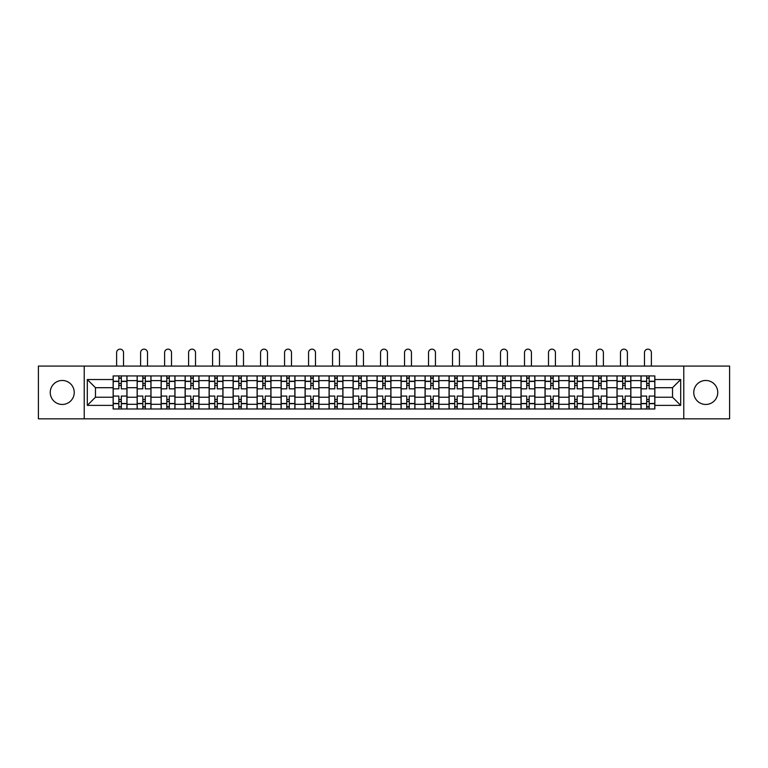 <?xml version="1.0" encoding="UTF-8"?>
<svg xmlns="http://www.w3.org/2000/svg" width="768" height="768" viewBox="0 0 768 768"><rect width="100%" height="100%" fill="white"/><g stroke="black" fill="none" stroke-linecap="round" stroke-linejoin="round"><path stroke-width="1.15" d="M705.763 380.467A12 12 0 0 0 693.763 392.458A12 12 0 0 0 705.763 404.458A12 12 0 0 0 717.754 392.458A12 12 0 0 0 705.763 380.467M62.237 380.467A12 12 0 0 0 50.246 392.458A12 12 0 0 0 62.237 404.458A12 12 0 0 0 74.237 392.458A12 12 0 0 0 62.237 380.467M683.77 418.838L729.6 418.838L729.6 366.086L38.4 366.086L38.4 418.838L683.77 418.838L683.77 366.086M137.146 408.989L137.146 380.621L126.989 380.621L126.989 408.989M126.989 380.621L126.989 375.926M137.146 380.621L137.146 375.926M150.989 375.926L150.989 408.989M161.136 408.989L161.136 375.926M174.979 375.926L174.979 408.989M185.126 408.989L185.126 375.926M198.97 375.926L198.97 408.989M209.126 408.989L209.126 375.926M222.97 375.926L222.97 408.989M233.117 408.989L233.117 375.926M246.96 375.926L246.96 408.989M257.107 408.989L257.107 375.926M270.95 375.926L270.95 408.989M281.107 408.989L281.107 375.926M294.95 375.926L294.95 408.989M305.098 408.989L305.098 375.926M318.941 375.926L318.941 408.989M329.088 408.989L329.088 375.926M342.931 375.926L342.931 408.989M353.088 408.989L353.088 375.926M366.931 375.926L366.931 408.989M377.078 408.989L377.078 375.926M390.922 375.926L390.922 408.989M401.069 408.989L401.069 375.926M414.912 375.926L414.912 408.989M425.069 408.989L425.069 375.926M438.912 375.926L438.912 408.989M449.059 408.989L449.059 375.926M462.902 375.926L462.902 408.989M473.05 408.989L473.05 375.926M486.893 375.926L486.893 408.989M497.05 408.989L497.05 375.926M510.893 375.926L510.893 408.989M521.04 408.989L521.04 375.926M534.883 375.926L534.883 408.989M545.03 408.989L545.03 375.926M558.874 375.926L558.874 408.989M569.03 408.989L569.03 375.926M582.874 375.926L582.874 408.989M593.021 408.989L593.021 375.926M606.864 375.926L606.864 408.989M617.011 408.989L617.011 375.926M630.854 375.926L630.854 408.989M641.011 408.989L641.011 375.926M641.011 397.229L630.854 397.229M617.011 397.229L606.864 397.229M593.021 397.229L582.874 397.229M569.03 397.229L558.874 397.229M545.03 397.229L534.883 397.229M521.04 397.229L510.893 397.229M497.05 397.229L486.893 397.229M473.05 397.229L462.902 397.229M449.059 397.229L438.912 397.229M425.069 397.229L414.912 397.229M401.069 397.229L390.922 397.229M377.078 397.229L366.931 397.229M353.088 397.229L342.931 397.229M329.088 397.229L318.941 397.229M305.098 397.229L294.95 397.229M281.107 397.229L270.95 397.229M257.107 397.229L246.96 397.229M233.117 397.229L222.97 397.229M209.126 397.229L198.97 397.229M185.126 397.229L174.979 397.229M161.136 397.229L150.989 397.229M137.146 397.229L126.989 397.229M641.011 387.696L630.854 387.696M617.011 387.696L606.864 387.696M593.021 387.696L582.874 387.696M569.03 387.696L558.874 387.696M545.03 387.696L534.883 387.696M521.04 387.696L510.893 387.696M497.05 387.696L486.893 387.696M473.05 387.696L462.902 387.696M449.059 387.696L438.912 387.696M425.069 387.696L414.912 387.696M401.069 387.696L390.922 387.696M377.078 387.696L366.931 387.696M353.088 387.696L342.931 387.696M329.088 387.696L318.941 387.696M305.098 387.696L294.95 387.696M281.107 387.696L270.95 387.696M257.107 387.696L246.96 387.696M233.117 387.696L222.97 387.696M209.126 387.696L198.97 387.696M185.126 387.696L174.979 387.696M161.136 387.696L150.989 387.696M137.146 387.696L126.989 387.696M95.462 397.229L113.146 397.229L113.146 387.696L95.462 387.696L95.462 397.229L87.312 405.379L87.312 379.536L113.146 379.536L113.146 387.696M654.854 387.696L654.854 397.229L672.538 397.229L672.538 387.696L654.854 387.696L654.854 375.926L113.146 375.926L113.146 379.536M654.854 379.536L680.688 379.536L680.688 405.379L654.854 405.379L654.854 397.229M113.146 397.229L113.146 408.989L654.854 408.989L654.854 405.379M113.146 405.379L87.312 405.379M84.23 418.838L84.23 366.086M121.306 406.685L118.838 406.685M118.838 378.23L121.306 378.23M145.296 406.685L142.838 406.685M142.838 378.23L145.296 378.23M169.286 406.685L166.829 406.685M166.829 378.23L169.286 378.23M193.286 406.685L190.819 406.685M190.819 378.23L193.286 378.23M217.277 406.685L214.819 406.685M214.819 378.23L217.277 378.23M241.267 406.685L238.81 406.685M238.81 378.23L241.267 378.23M265.267 406.685L262.8 406.685M262.8 378.23L265.267 378.23M289.258 406.685L286.79 406.685M286.79 378.23L289.258 378.23M313.248 406.685L310.79 406.685M310.79 378.23L313.248 378.23M337.248 406.685L334.781 406.685M334.781 378.23L337.248 378.23M361.238 406.685L358.771 406.685M358.771 378.23L361.238 378.23M385.229 406.685L382.771 406.685M382.771 378.23L385.229 378.23M409.229 406.685L406.762 406.685M406.762 378.23L409.229 378.23M433.219 406.685L430.752 406.685M430.752 378.23L433.219 378.23M457.21 406.685L454.752 406.685M454.752 378.23L457.21 378.23M481.21 406.685L478.742 406.685M478.742 378.23L481.21 378.23M505.2 406.685L502.733 406.685M502.733 378.23L505.2 378.23M529.19 406.685L526.733 406.685M526.733 378.23L529.19 378.23M553.181 406.685L550.723 406.685M550.723 378.23L553.181 378.23M577.181 406.685L574.714 406.685M574.714 378.23L577.181 378.23M601.171 406.685L598.714 406.685M598.714 378.23L601.171 378.23M625.162 406.685L622.704 406.685M622.704 378.23L625.162 378.23M649.162 406.685L646.694 406.685M646.694 378.23L649.162 378.23M87.312 379.536L95.462 387.696M672.538 397.229L680.688 405.379M672.538 387.696L680.688 379.536M126.912 408.989L126.912 388.848L121.306 388.848L121.306 375.926M118.838 375.926L118.838 388.848L113.222 388.848L113.222 375.926M123.533 366.086L123.533 352.627A3.456 3.456 0 0 0 120.067 349.162A3.456 3.456 0 0 0 116.611 352.627L116.611 366.086M126.912 388.848L126.912 375.926M113.222 408.989L113.222 396.077L118.838 396.077L118.838 408.989M121.306 408.989L121.306 396.077L126.912 396.077M118.838 385.459L121.306 385.459M113.222 396.077L113.222 388.848M121.306 399.456L118.838 399.456M121.306 406.992L118.838 406.992M118.838 401.453L121.306 401.453M121.306 383.462L118.838 383.462M118.838 377.923L121.306 377.923M150.912 408.989L150.912 388.848L145.296 388.848L145.296 375.926M142.838 375.926L142.838 388.848L137.222 388.848L137.222 375.926M147.523 366.086L147.523 352.627A3.456 3.456 0 0 0 144.067 349.162A3.456 3.456 0 0 0 140.602 352.627L140.602 366.086M150.912 388.848L150.912 375.926M137.222 408.989L137.222 396.077L142.838 396.077L142.838 408.989M145.296 408.989L145.296 396.077L150.912 396.077M142.838 385.459L145.296 385.459M137.222 396.077L137.222 388.848M145.296 399.456L142.838 399.456M145.296 406.992L142.838 406.992M142.838 401.453L145.296 401.453M145.296 383.462L142.838 383.462M142.838 377.923L145.296 377.923M174.902 408.989L174.902 388.848L169.286 388.848L169.286 375.926M166.829 375.926L166.829 388.848L161.213 388.848L161.213 375.926M171.514 366.086L171.514 352.627A3.456 3.456 0 0 0 168.058 349.162A3.456 3.456 0 0 0 164.602 352.627L164.602 366.086M174.902 388.848L174.902 375.926M161.213 408.989L161.213 396.077L166.829 396.077L166.829 408.989M169.286 408.989L169.286 396.077L174.902 396.077M166.829 385.459L169.286 385.459M161.213 396.077L161.213 388.848M169.286 399.456L166.829 399.456M169.286 406.992L166.829 406.992M166.829 401.453L169.286 401.453M169.286 383.462L166.829 383.462M166.829 377.923L169.286 377.923M198.893 408.989L198.893 388.848L193.286 388.848L193.286 375.926M190.819 375.926L190.819 388.848L185.203 388.848L185.203 375.926M195.514 366.086L195.514 352.627A3.456 3.456 0 0 0 192.048 349.162A3.456 3.456 0 0 0 188.592 352.627L188.592 366.086M198.893 388.848L198.893 375.926M185.203 408.989L185.203 396.077L190.819 396.077L190.819 408.989M193.286 408.989L193.286 396.077L198.893 396.077M190.819 385.459L193.286 385.459M185.203 396.077L185.203 388.848M193.286 399.456L190.819 399.456M193.286 406.992L190.819 406.992M190.819 401.453L193.286 401.453M193.286 383.462L190.819 383.462M190.819 377.923L193.286 377.923M222.893 408.989L222.893 388.848L217.277 388.848L217.277 375.926M214.819 375.926L214.819 388.848L209.203 388.848L209.203 375.926M219.504 366.086L219.504 352.627A3.456 3.456 0 0 0 216.048 349.162A3.456 3.456 0 0 0 212.582 352.627L212.582 366.086M222.893 388.848L222.893 375.926M209.203 408.989L209.203 396.077L214.819 396.077L214.819 408.989M217.277 408.989L217.277 396.077L222.893 396.077M214.819 385.459L217.277 385.459M209.203 396.077L209.203 388.848M217.277 399.456L214.819 399.456M217.277 406.992L214.819 406.992M214.819 401.453L217.277 401.453M217.277 383.462L214.819 383.462M214.819 377.923L217.277 377.923M246.883 408.989L246.883 388.848L241.267 388.848L241.267 375.926M238.81 375.926L238.81 388.848L233.194 388.848L233.194 375.926M243.494 366.086L243.494 352.627A3.456 3.456 0 0 0 240.038 349.162A3.456 3.456 0 0 0 236.582 352.627L236.582 366.086M246.883 388.848L246.883 375.926M233.194 408.989L233.194 396.077L238.81 396.077L238.81 408.989M241.267 408.989L241.267 396.077L246.883 396.077M238.81 385.459L241.267 385.459M233.194 396.077L233.194 388.848M241.267 399.456L238.81 399.456M241.267 406.992L238.81 406.992M238.81 401.453L241.267 401.453M241.267 383.462L238.81 383.462M238.81 377.923L241.267 377.923M270.874 408.989L270.874 388.848L265.267 388.848L265.267 375.926M262.8 375.926L262.8 388.848L257.184 388.848L257.184 375.926M267.494 366.086L267.494 352.627A3.456 3.456 0 0 0 264.029 349.162A3.456 3.456 0 0 0 260.573 352.627L260.573 366.086M270.874 388.848L270.874 375.926M257.184 408.989L257.184 396.077L262.8 396.077L262.8 408.989M265.267 408.989L265.267 396.077L270.874 396.077M262.8 385.459L265.267 385.459M257.184 396.077L257.184 388.848M265.267 399.456L262.8 399.456M265.267 406.992L262.8 406.992M262.8 401.453L265.267 401.453M265.267 383.462L262.8 383.462M262.8 377.923L265.267 377.923M294.874 408.989L294.874 388.848L289.258 388.848L289.258 375.926M286.79 375.926L286.79 388.848L281.184 388.848L281.184 375.926M291.485 366.086L291.485 352.627A3.456 3.456 0 0 0 288.029 349.162A3.456 3.456 0 0 0 284.563 352.627L284.563 366.086M294.874 388.848L294.874 375.926M281.184 408.989L281.184 396.077L286.79 396.077L286.79 408.989M289.258 408.989L289.258 396.077L294.874 396.077M286.79 385.459L289.258 385.459M281.184 396.077L281.184 388.848M289.258 399.456L286.79 399.456M289.258 406.992L286.79 406.992M286.79 401.453L289.258 401.453M289.258 383.462L286.79 383.462M286.79 377.923L289.258 377.923M318.864 408.989L318.864 388.848L313.248 388.848L313.248 375.926M310.79 375.926L310.79 388.848L305.174 388.848L305.174 375.926M315.475 366.086L315.475 352.627A3.456 3.456 0 0 0 312.019 349.162A3.456 3.456 0 0 0 308.563 352.627L308.563 366.086M318.864 388.848L318.864 375.926M305.174 408.989L305.174 396.077L310.79 396.077L310.79 408.989M313.248 408.989L313.248 396.077L318.864 396.077M310.79 385.459L313.248 385.459M305.174 396.077L305.174 388.848M313.248 399.456L310.79 399.456M313.248 406.992L310.79 406.992M310.79 401.453L313.248 401.453M313.248 383.462L310.79 383.462M310.79 377.923L313.248 377.923M342.854 408.989L342.854 388.848L337.248 388.848L337.248 375.926M334.781 375.926L334.781 388.848L329.165 388.848L329.165 375.926M339.475 366.086L339.475 352.627A3.456 3.456 0 0 0 336.01 349.162A3.456 3.456 0 0 0 332.554 352.627L332.554 366.086M342.854 388.848L342.854 375.926M329.165 408.989L329.165 396.077L334.781 396.077L334.781 408.989M337.248 408.989L337.248 396.077L342.854 396.077M334.781 385.459L337.248 385.459M329.165 396.077L329.165 388.848M337.248 399.456L334.781 399.456M337.248 406.992L334.781 406.992M334.781 401.453L337.248 401.453M337.248 383.462L334.781 383.462M334.781 377.923L337.248 377.923M366.854 408.989L366.854 388.848L361.238 388.848L361.238 375.926M358.771 375.926L358.771 388.848L353.165 388.848L353.165 375.926M363.466 366.086L363.466 352.627A3.456 3.456 0 0 0 360.01 349.162A3.456 3.456 0 0 0 356.544 352.627L356.544 366.086M366.854 388.848L366.854 375.926M353.165 408.989L353.165 396.077L358.771 396.077L358.771 408.989M361.238 408.989L361.238 396.077L366.854 396.077M358.771 385.459L361.238 385.459M353.165 396.077L353.165 388.848M361.238 399.456L358.771 399.456M361.238 406.992L358.771 406.992M358.771 401.453L361.238 401.453M361.238 383.462L358.771 383.462M358.771 377.923L361.238 377.923M390.845 408.989L390.845 388.848L385.229 388.848L385.229 375.926M382.771 375.926L382.771 388.848L377.155 388.848L377.155 375.926M387.456 366.086L387.456 352.627A3.456 3.456 0 0 0 384 349.162A3.456 3.456 0 0 0 380.544 352.627L380.544 366.086M390.845 388.848L390.845 375.926M377.155 408.989L377.155 396.077L382.771 396.077L382.771 408.989M385.229 408.989L385.229 396.077L390.845 396.077M382.771 385.459L385.229 385.459M377.155 396.077L377.155 388.848M385.229 399.456L382.771 399.456M385.229 406.992L382.771 406.992M382.771 401.453L385.229 401.453M385.229 383.462L382.771 383.462M382.771 377.923L385.229 377.923M414.835 408.989L414.835 388.848L409.229 388.848L409.229 375.926M406.762 375.926L406.762 388.848L401.146 388.848L401.146 375.926M411.456 366.086L411.456 352.627A3.456 3.456 0 0 0 407.99 349.162A3.456 3.456 0 0 0 404.534 352.627L404.534 366.086M414.835 388.848L414.835 375.926M401.146 408.989L401.146 396.077L406.762 396.077L406.762 408.989M409.229 408.989L409.229 396.077L414.835 396.077M406.762 385.459L409.229 385.459M401.146 396.077L401.146 388.848M409.229 399.456L406.762 399.456M409.229 406.992L406.762 406.992M406.762 401.453L409.229 401.453M409.229 383.462L406.762 383.462M406.762 377.923L409.229 377.923M438.835 408.989L438.835 388.848L433.219 388.848L433.219 375.926M430.752 375.926L430.752 388.848L425.146 388.848L425.146 375.926M435.446 366.086L435.446 352.627A3.456 3.456 0 0 0 431.99 349.162A3.456 3.456 0 0 0 428.525 352.627L428.525 366.086M438.835 388.848L438.835 375.926M425.146 408.989L425.146 396.077L430.752 396.077L430.752 408.989M433.219 408.989L433.219 396.077L438.835 396.077M430.752 385.459L433.219 385.459M425.146 396.077L425.146 388.848M433.219 399.456L430.752 399.456M433.219 406.992L430.752 406.992M430.752 401.453L433.219 401.453M433.219 383.462L430.752 383.462M430.752 377.923L433.219 377.923M462.826 408.989L462.826 388.848L457.21 388.848L457.21 375.926M454.752 375.926L454.752 388.848L449.136 388.848L449.136 375.926M459.437 366.086L459.437 352.627A3.456 3.456 0 0 0 455.981 349.162A3.456 3.456 0 0 0 452.525 352.627L452.525 366.086M462.826 388.848L462.826 375.926M449.136 408.989L449.136 396.077L454.752 396.077L454.752 408.989M457.21 408.989L457.21 396.077L462.826 396.077M454.752 385.459L457.21 385.459M449.136 396.077L449.136 388.848M457.21 399.456L454.752 399.456M457.21 406.992L454.752 406.992M454.752 401.453L457.21 401.453M457.21 383.462L454.752 383.462M454.752 377.923L457.21 377.923M486.816 408.989L486.816 388.848L481.21 388.848L481.21 375.926M478.742 375.926L478.742 388.848L473.126 388.848L473.126 375.926M483.437 366.086L483.437 352.627A3.456 3.456 0 0 0 479.971 349.162A3.456 3.456 0 0 0 476.515 352.627L476.515 366.086M486.816 388.848L486.816 375.926M473.126 408.989L473.126 396.077L478.742 396.077L478.742 408.989M481.21 408.989L481.21 396.077L486.816 396.077M478.742 385.459L481.21 385.459M473.126 396.077L473.126 388.848M481.21 399.456L478.742 399.456M481.21 406.992L478.742 406.992M478.742 401.453L481.21 401.453M481.21 383.462L478.742 383.462M478.742 377.923L481.21 377.923M510.816 408.989L510.816 388.848L505.2 388.848L505.2 375.926M502.733 375.926L502.733 388.848L497.126 388.848L497.126 375.926M507.427 366.086L507.427 352.627A3.456 3.456 0 0 0 503.971 349.162A3.456 3.456 0 0 0 500.506 352.627L500.506 366.086M510.816 388.848L510.816 375.926M497.126 408.989L497.126 396.077L502.733 396.077L502.733 408.989M505.2 408.989L505.2 396.077L510.816 396.077M502.733 385.459L505.2 385.459M497.126 396.077L497.126 388.848M505.2 399.456L502.733 399.456M505.2 406.992L502.733 406.992M502.733 401.453L505.2 401.453M505.2 383.462L502.733 383.462M502.733 377.923L505.2 377.923M534.806 408.989L534.806 388.848L529.19 388.848L529.19 375.926M526.733 375.926L526.733 388.848L521.117 388.848L521.117 375.926M531.418 366.086L531.418 352.627A3.456 3.456 0 0 0 527.962 349.162A3.456 3.456 0 0 0 524.506 352.627L524.506 366.086M534.806 388.848L534.806 375.926M521.117 408.989L521.117 396.077L526.733 396.077L526.733 408.989M529.19 408.989L529.19 396.077L534.806 396.077M526.733 385.459L529.19 385.459M521.117 396.077L521.117 388.848M529.19 399.456L526.733 399.456M529.19 406.992L526.733 406.992M526.733 401.453L529.19 401.453M529.19 383.462L526.733 383.462M526.733 377.923L529.19 377.923M558.797 408.989L558.797 388.848L553.181 388.848L553.181 375.926M550.723 375.926L550.723 388.848L545.107 388.848L545.107 375.926M555.418 366.086L555.418 352.627A3.456 3.456 0 0 0 551.952 349.162A3.456 3.456 0 0 0 548.496 352.627L548.496 366.086M558.797 388.848L558.797 375.926M545.107 408.989L545.107 396.077L550.723 396.077L550.723 408.989M553.181 408.989L553.181 396.077L558.797 396.077M550.723 385.459L553.181 385.459M545.107 396.077L545.107 388.848M553.181 399.456L550.723 399.456M553.181 406.992L550.723 406.992M550.723 401.453L553.181 401.453M553.181 383.462L550.723 383.462M550.723 377.923L553.181 377.923M582.797 408.989L582.797 388.848L577.181 388.848L577.181 375.926M574.714 375.926L574.714 388.848L569.107 388.848L569.107 375.926M579.408 366.086L579.408 352.627A3.456 3.456 0 0 0 575.952 349.162A3.456 3.456 0 0 0 572.486 352.627L572.486 366.086M582.797 388.848L582.797 375.926M569.107 408.989L569.107 396.077L574.714 396.077L574.714 408.989M577.181 408.989L577.181 396.077L582.797 396.077M574.714 385.459L577.181 385.459M569.107 396.077L569.107 388.848M577.181 399.456L574.714 399.456M577.181 406.992L574.714 406.992M574.714 401.453L577.181 401.453M577.181 383.462L574.714 383.462M574.714 377.923L577.181 377.923M606.787 408.989L606.787 388.848L601.171 388.848L601.171 375.926M598.714 375.926L598.714 388.848L593.098 388.848L593.098 375.926M603.398 366.086L603.398 352.627A3.456 3.456 0 0 0 599.942 349.162A3.456 3.456 0 0 0 596.486 352.627L596.486 366.086M606.787 388.848L606.787 375.926M593.098 408.989L593.098 396.077L598.714 396.077L598.714 408.989M601.171 408.989L601.171 396.077L606.787 396.077M598.714 385.459L601.171 385.459M593.098 396.077L593.098 388.848M601.171 399.456L598.714 399.456M601.171 406.992L598.714 406.992M598.714 401.453L601.171 401.453M601.171 383.462L598.714 383.462M598.714 377.923L601.171 377.923M630.778 408.989L630.778 388.848L625.162 388.848L625.162 375.926M622.704 375.926L622.704 388.848L617.088 388.848L617.088 375.926M627.398 366.086L627.398 352.627A3.456 3.456 0 0 0 623.933 349.162A3.456 3.456 0 0 0 620.477 352.627L620.477 366.086M630.778 388.848L630.778 375.926M617.088 408.989L617.088 396.077L622.704 396.077L622.704 408.989M625.162 408.989L625.162 396.077L630.778 396.077M622.704 385.459L625.162 385.459M617.088 396.077L617.088 388.848M625.162 399.456L622.704 399.456M625.162 406.992L622.704 406.992M622.704 401.453L625.162 401.453M625.162 383.462L622.704 383.462M622.704 377.923L625.162 377.923M654.778 408.989L654.778 388.848L649.162 388.848L649.162 375.926M646.694 375.926L646.694 388.848L641.088 388.848L641.088 375.926M651.389 366.086L651.389 352.627A3.456 3.456 0 0 0 647.933 349.162A3.456 3.456 0 0 0 644.467 352.627L644.467 366.086M654.778 388.848L654.778 375.926M641.088 408.989L641.088 396.077L646.694 396.077L646.694 408.989M649.162 408.989L649.162 396.077L654.778 396.077M646.694 385.459L649.162 385.459M641.088 396.077L641.088 388.848M649.162 399.456L646.694 399.456M649.162 406.992L646.694 406.992M646.694 401.453L649.162 401.453M649.162 383.462L646.694 383.462M646.694 377.923L649.162 377.923M617.011 380.621L606.864 380.621M593.021 380.621L582.874 380.621M569.03 380.621L558.874 380.621M545.03 380.621L534.883 380.621M521.04 380.621L510.893 380.621M497.05 380.621L486.893 380.621M473.05 380.621L462.902 380.621M449.059 380.621L438.912 380.621M425.069 380.621L414.912 380.621M401.069 380.621L390.922 380.621M377.078 380.621L366.931 380.621M353.088 380.621L342.931 380.621M329.088 380.621L318.941 380.621M305.098 380.621L294.95 380.621M281.107 380.621L270.95 380.621M257.107 380.621L246.96 380.621M233.117 380.621L222.97 380.621M209.126 380.621L198.97 380.621M185.126 380.621L174.979 380.621M161.136 380.621L150.989 380.621M641.011 380.621L630.854 380.621M617.011 404.304L606.864 404.304M593.021 404.304L582.874 404.304M569.03 404.304L558.874 404.304M545.03 404.304L534.883 404.304M521.04 404.304L510.893 404.304M497.05 404.304L486.893 404.304M473.05 404.304L462.902 404.304M449.059 404.304L438.912 404.304M425.069 404.304L414.912 404.304M401.069 404.304L390.922 404.304M377.078 404.304L366.931 404.304M353.088 404.304L342.931 404.304M329.088 404.304L318.941 404.304M305.098 404.304L294.95 404.304M281.107 404.304L270.95 404.304M257.107 404.304L246.96 404.304M233.117 404.304L222.97 404.304M209.126 404.304L198.97 404.304M185.126 404.304L174.979 404.304M161.136 404.304L150.989 404.304M137.146 404.304L126.989 404.304M641.011 404.304L630.854 404.304M126.912 381.235L121.306 381.235M118.838 381.235L113.222 381.235M118.838 381.437L113.222 381.437M118.838 403.478L113.222 403.478M118.838 403.69L113.222 403.69M126.912 403.69L121.306 403.69M126.912 381.437L121.306 381.437M126.912 403.478L121.306 403.478M150.912 381.235L145.296 381.235M142.838 381.235L137.222 381.235M142.838 381.437L137.222 381.437M142.838 403.478L137.222 403.478M142.838 403.69L137.222 403.69M150.912 403.69L145.296 403.69M150.912 381.437L145.296 381.437M150.912 403.478L145.296 403.478M174.902 381.235L169.286 381.235M166.829 381.235L161.213 381.235M166.829 381.437L161.213 381.437M166.829 403.478L161.213 403.478M166.829 403.69L161.213 403.69M174.902 403.69L169.286 403.69M174.902 381.437L169.286 381.437M174.902 403.478L169.286 403.478M198.893 381.235L193.286 381.235M190.819 381.235L185.203 381.235M190.819 381.437L185.203 381.437M190.819 403.478L185.203 403.478M190.819 403.69L185.203 403.69M198.893 403.69L193.286 403.69M198.893 381.437L193.286 381.437M198.893 403.478L193.286 403.478M222.893 381.235L217.277 381.235M214.819 381.235L209.203 381.235M214.819 381.437L209.203 381.437M214.819 403.478L209.203 403.478M214.819 403.69L209.203 403.69M222.893 403.69L217.277 403.69M222.893 381.437L217.277 381.437M222.893 403.478L217.277 403.478M246.883 381.235L241.267 381.235M238.81 381.235L233.194 381.235M238.81 381.437L233.194 381.437M238.81 403.478L233.194 403.478M238.81 403.69L233.194 403.69M246.883 403.69L241.267 403.69M246.883 381.437L241.267 381.437M246.883 403.478L241.267 403.478M270.874 381.235L265.267 381.235M262.8 381.235L257.184 381.235M262.8 381.437L257.184 381.437M262.8 403.478L257.184 403.478M262.8 403.69L257.184 403.69M270.874 403.69L265.267 403.69M270.874 381.437L265.267 381.437M270.874 403.478L265.267 403.478M294.874 381.235L289.258 381.235M286.79 381.235L281.184 381.235M286.79 381.437L281.184 381.437M286.79 403.478L281.184 403.478M286.79 403.69L281.184 403.69M294.874 403.69L289.258 403.69M294.874 381.437L289.258 381.437M294.874 403.478L289.258 403.478M318.864 381.235L313.248 381.235M310.79 381.235L305.174 381.235M310.79 381.437L305.174 381.437M310.79 403.478L305.174 403.478M310.79 403.69L305.174 403.69M318.864 403.69L313.248 403.69M318.864 381.437L313.248 381.437M318.864 403.478L313.248 403.478M342.854 381.235L337.248 381.235M334.781 381.235L329.165 381.235M334.781 381.437L329.165 381.437M334.781 403.478L329.165 403.478M334.781 403.69L329.165 403.69M342.854 403.69L337.248 403.69M342.854 381.437L337.248 381.437M342.854 403.478L337.248 403.478M366.854 381.235L361.238 381.235M358.771 381.235L353.165 381.235M358.771 381.437L353.165 381.437M358.771 403.478L353.165 403.478M358.771 403.69L353.165 403.69M366.854 403.69L361.238 403.69M366.854 381.437L361.238 381.437M366.854 403.478L361.238 403.478M390.845 381.235L385.229 381.235M382.771 381.235L377.155 381.235M382.771 381.437L377.155 381.437M382.771 403.478L377.155 403.478M382.771 403.69L377.155 403.69M390.845 403.69L385.229 403.69M390.845 381.437L385.229 381.437M390.845 403.478L385.229 403.478M414.835 381.235L409.229 381.235M406.762 381.235L401.146 381.235M406.762 381.437L401.146 381.437M406.762 403.478L401.146 403.478M406.762 403.69L401.146 403.69M414.835 403.69L409.229 403.69M414.835 381.437L409.229 381.437M414.835 403.478L409.229 403.478M438.835 381.235L433.219 381.235M430.752 381.235L425.146 381.235M430.752 381.437L425.146 381.437M430.752 403.478L425.146 403.478M430.752 403.69L425.146 403.69M438.835 403.69L433.219 403.69M438.835 381.437L433.219 381.437M438.835 403.478L433.219 403.478M462.826 381.235L457.21 381.235M454.752 381.235L449.136 381.235M454.752 381.437L449.136 381.437M454.752 403.478L449.136 403.478M454.752 403.69L449.136 403.69M462.826 403.69L457.21 403.69M462.826 381.437L457.21 381.437M462.826 403.478L457.21 403.478M486.816 381.235L481.21 381.235M478.742 381.235L473.126 381.235M478.742 381.437L473.126 381.437M478.742 403.478L473.126 403.478M478.742 403.69L473.126 403.69M486.816 403.69L481.21 403.69M486.816 381.437L481.21 381.437M486.816 403.478L481.21 403.478M510.816 381.235L505.2 381.235M502.733 381.235L497.126 381.235M502.733 381.437L497.126 381.437M502.733 403.478L497.126 403.478M502.733 403.69L497.126 403.69M510.816 403.69L505.2 403.69M510.816 381.437L505.2 381.437M510.816 403.478L505.2 403.478M534.806 381.235L529.19 381.235M526.733 381.235L521.117 381.235M526.733 381.437L521.117 381.437M526.733 403.478L521.117 403.478M526.733 403.69L521.117 403.69M534.806 403.69L529.19 403.69M534.806 381.437L529.19 381.437M534.806 403.478L529.19 403.478M558.797 381.235L553.181 381.235M550.723 381.235L545.107 381.235M550.723 381.437L545.107 381.437M550.723 403.478L545.107 403.478M550.723 403.69L545.107 403.69M558.797 403.69L553.181 403.69M558.797 381.437L553.181 381.437M558.797 403.478L553.181 403.478M582.797 381.235L577.181 381.235M574.714 381.235L569.107 381.235M574.714 381.437L569.107 381.437M574.714 403.478L569.107 403.478M574.714 403.69L569.107 403.69M582.797 403.69L577.181 403.69M582.797 381.437L577.181 381.437M582.797 403.478L577.181 403.478M606.787 381.235L601.171 381.235M598.714 381.235L593.098 381.235M598.714 381.437L593.098 381.437M598.714 403.478L593.098 403.478M598.714 403.69L593.098 403.69M606.787 403.69L601.171 403.69M606.787 381.437L601.171 381.437M606.787 403.478L601.171 403.478M630.778 381.235L625.162 381.235M622.704 381.235L617.088 381.235M622.704 381.437L617.088 381.437M622.704 403.478L617.088 403.478M622.704 403.69L617.088 403.69M630.778 403.69L625.162 403.69M630.778 381.437L625.162 381.437M630.778 403.478L625.162 403.478M654.778 381.235L649.162 381.235M646.694 381.235L641.088 381.235M646.694 381.437L641.088 381.437M646.694 403.478L641.088 403.478M646.694 403.69L641.088 403.69M654.778 403.69L649.162 403.69M654.778 381.437L649.162 381.437M654.778 403.478L649.162 403.478"/></g></svg>
